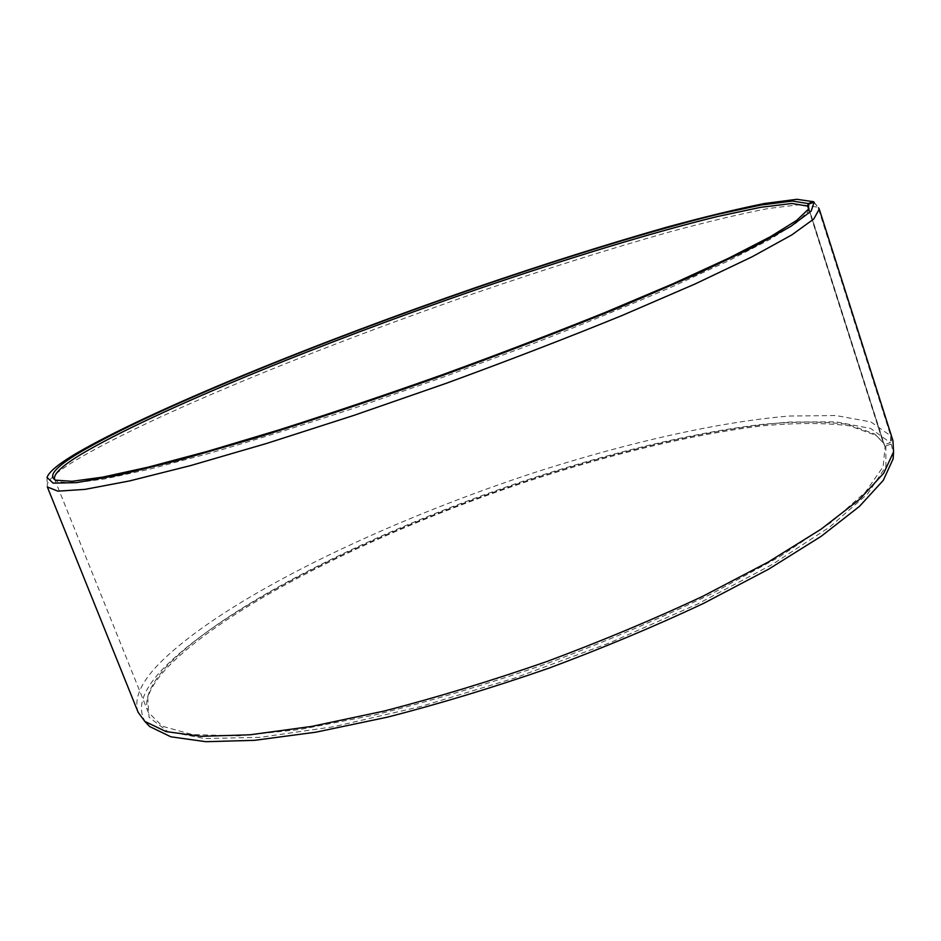 <?xml version="1.0" encoding="UTF-8"?>
<svg xmlns="http://www.w3.org/2000/svg" width="941" height="941" viewBox="0 0 941 941"><rect width="100%" height="100%" fill="white"/><g stroke="black" fill="none" stroke-linecap="round" stroke-linejoin="round"><path stroke-width="0.71" stroke-dasharray="4.71 3.53" d="M814.118 202.221L818.505 207.773L891.574 437.342L891.174 444.14L885.846 445.799L883.964 444.152L885.081 446.951L883.128 466.748L865.367 492.19L830.703 522.667L779.16 556.99L712.302 593.43C661.029 618.131 605.898 641.527 546.909 663.605C487.391 684.189 430.002 701.316 374.753 714.96L300.003 729.498L238.414 735.909L192.27 734.521L162.37 726.24L148.243 712.231C146.267 707.15 146.22 701.527 148.102 695.352C150.878 686.554 156.959 677.014 166.357 666.746C225.758 604.275 376 530.583 522.937 481.286C607.568 453.409 691.694 432.836 761.669 424.438C795.216 421.368 823.975 421.356 847.947 424.391L874.436 433.86L883.199 442.729L808.578 208.996M885.846 445.799L885.916 466.454L867.743 493.743L829.88 526.901L772.396 564.424L697.434 604.063L609.415 642.962L514.621 678.061L420.392 706.62L333.82 726.675L260.681 737.285L204.726 738.567L167.58 731.428L149.066 717.265L147.713 697.693C150.501 688.824 156.618 679.214 166.051 668.886C225.652 606.016 376.247 532.077 523.537 482.674C608.38 454.726 692.729 434.142 762.939 425.791C796.615 422.744 825.492 422.768 849.582 425.85L876.224 435.412L883.199 442.729M891.174 444.14L893.491 452.974M145.608 722.229C136.774 708.514 142.091 691.188 161.57 670.274C225.311 603.64 387.504 525.607 542.639 475.581C631.929 447.351 719.712 427.567 789.523 422.05L835.879 421.827L870.637 428.461L890.362 442.693L885.069 444.364M891.574 437.342L892.938 440.623M138.162 712.361C133.763 699.386 140.185 683.742 157.441 665.428C222.041 598.935 385.21 520.785 541.11 470.418C630.858 441.976 719.077 421.909 789.276 416.04L835.902 415.546L870.884 421.921L890.762 435.906L890.362 442.693M47.344 486.968L47.203 484.556C48.897 478.875 58.354 470.806 75.574 460.337C150.642 415.593 320.058 346.7 477.31 292.392C546.015 268.879 610.097 248.73 669.58 231.945C707.22 221.805 740.108 213.983 768.268 208.514L800.862 204.55L817.976 207.255L890.762 435.906M808.86 208.467L807.919 211.737L796.062 223.099L769.738 239.52L728.499 260.833L672.886 286.452C629.188 305.366 580.526 325.245 526.889 346.088L443.717 376.976L359.944 406.194C305.331 424.32 255.164 440.023 209.443 453.291L150.254 469.018L104.898 478.887L74.151 483.004L57.766 481.804L54.966 479.875M814.024 202.244L817.976 207.255M883.964 444.152L808.778 208.631M874.436 433.86L876.224 435.412M47.05 477.51L47.203 484.556M807.919 211.737L808.507 209.125M57.766 481.804L55.648 480.169M813.447 201.597L817.811 207.126M148.102 695.352L147.713 697.693M54.578 479.169L148.243 712.231M808.707 207.667L885.081 446.951"/><path stroke-width="1.41" d="M54.966 479.875L54.578 479.169C53.296 474.017 62.306 465.619 81.62 453.985C154.524 410.805 321.328 343.147 476.005 289.722C564.953 259.222 650.831 232.874 717.218 216.571L760.646 207.314L791.91 203.491L807.649 206.103L808.225 203.562L813.6 201.715L814.024 202.244M808.578 208.996L807.649 206.103M893.491 452.974L893.138 458.843L883.317 480.31L859.498 506.352L821.175 536.311L768.773 569.105L703.856 603.24C655.195 626.141 603.44 647.82 548.591 668.286C493.296 687.471 439.588 703.762 387.504 717.136L315.729 732.204L254.446 740.344L205.82 741.696L170.874 736.803L149.631 726.523L145.608 722.229M892.938 440.623L893.562 451.903L883.693 473.241L859.709 499.212L821.093 529.171L768.268 562.024L702.809 596.288C653.736 619.296 601.546 641.127 546.239 661.746C490.484 681.108 436.365 697.563 383.881 711.102L311.6 726.428L249.965 734.792L201.115 736.321L166.075 731.592L144.867 721.441L138.162 712.361L47.344 486.968L57.895 491.155L85.008 489.379L129.458 480.957L190.752 465.536L266.785 443.399L353.663 415.463L446.022 383.375C508.387 360.556 567.176 337.89 622.389 315.364L695.081 283.97L752.141 256.775L791.769 234.932L813.777 219.018L819.246 209.067L892.938 440.623M818.505 207.773L819.246 209.067M808.778 208.631L808.131 206.608L808.707 204.056L814.118 202.221L811.166 211.125L790.816 226.369L751.753 247.965L694.046 275.384L619.566 307.413C562.671 330.514 502.059 353.792 437.718 377.235C373.271 399.972 312.189 420.356 254.446 438.365L178.261 460.396L118.272 475.217L76.503 482.651L53.143 483.133L47.05 477.51C48.732 472.076 58.142 464.231 75.292 453.985C149.995 410.17 318.776 341.854 475.346 287.699C543.733 264.233 607.486 244.084 666.616 227.216C704.009 217.006 736.65 209.102 764.562 203.503L796.792 199.304L813.6 201.715M808.707 204.056L808.507 209.125L796.627 220.429L770.232 236.814L728.84 258.116L673.003 283.759L604.498 312.718C553.437 333.255 499.553 353.875 442.858 374.577C385.963 394.761 331.314 413.217 278.877 429.943L207.632 451.304L148.266 467.136L102.792 477.111L72.01 481.31L55.648 480.169C47.603 476.087 55.66 466.854 79.82 452.445C153.16 409.3 320.458 341.559 475.546 287.958C564.729 257.352 650.843 230.863 717.43 214.407L761.01 205.02L792.393 201.068L808.225 203.562M808.131 206.608L808.86 208.467M893.138 458.843L893.562 451.903M149.631 726.523L144.867 721.441"/></g></svg>
